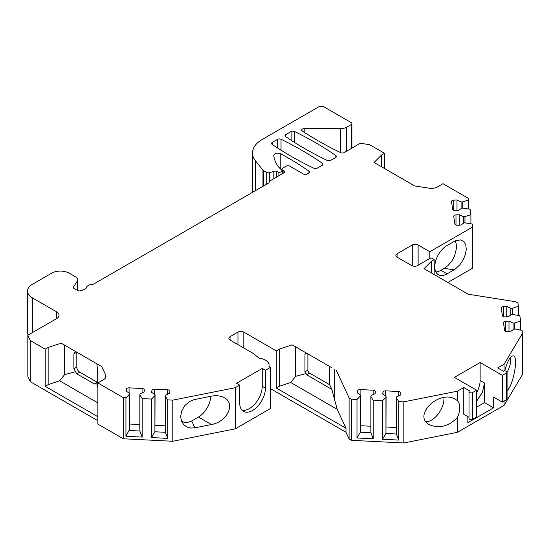 <?xml version="1.0" encoding="UTF-8"?>
<svg xmlns="http://www.w3.org/2000/svg" width="550" height="550" viewBox="0 0 550 550"><rect width="100%" height="100%" fill="white"/><g stroke="black" fill="none" stroke-linecap="round" stroke-linejoin="round"><path stroke-width="0.82" d="M440.935 270.298L447.081 273.859A17.373 10.031 -60 0 1 438.391 274.718A17.373 10.031 -60 0 1 435.737 260.796A17.373 10.031 -60 0 1 447.081 245.492L454.004 241.491A17.373 10.031 -60 0 1 455.538 240.721L460.584 239.903L463.959 241.629L465.774 244.853L466.269 249.301L465.376 254.464L463.203 259.765L459.993 264.605L455.538 268.868A17.373 10.031 -60 0 1 454.004 269.864L444.311 268.352L440.935 270.298A17.373 10.044 -59.9 0 1 435.875 271.954M447.081 273.859L454.004 269.864M455.984 225.046L455.984 214.906A2.482 1.43 0 0 0 453.716 216.329A2.482 1.43 0 0 0 453.729 216.452L454.864 223.974A2.482 1.43 0 0 0 457.559 225.273L460.811 225.108L464.234 222.757L472.312 224.029L472.759 226.951L472.759 268.091L447.858 282.466M472.759 226.951L429.825 251.742L429.825 258.493M329.697 366.506L329.697 384.746L309.629 373.161L306.707 374.853L305.993 373.56L295.646 376.331L290.696 382.491L337.191 409.337L331.836 389.359L329.697 384.746M307.876 353.911L307.876 370.123A2.482 1.43 -120 0 0 309.629 373.161M454.981 240.976L456.115 243.389L456.596 247.851L454.458 256.348L451.584 261.422L447.893 265.678L444.311 268.352M476.616 390.204L472.533 392.562A2.069 1.196 180 0 1 470.284 392.824A2.069 1.196 180 0 1 469.006 391.717L469.006 418.467A2.069 1.196 0 0 0 470.284 419.574A2.069 1.196 0 0 0 472.533 419.313L476.616 416.955L476.616 390.204L454.389 377.376L480.129 362.512L480.129 380.414A18.198 10.505 -60 0 1 480.129 380.428A18.198 10.505 -60 0 1 476.616 392.638M476.616 401.197L482.35 392.425L484.516 382.965L484.516 402.6L476.616 407.158M480.129 362.512L502.356 375.348L502.356 402.098L493.584 397.031L493.584 407.839L484.516 402.6M467.844 416.604L467.844 422.696L493.584 407.839M398.668 395.89L398.668 391.504A2.482 1.43 0 0 1 400.936 392.934A2.482 1.43 0 0 1 400.922 393.058L400.641 394.941L396.564 396.914L396.419 397.863L398.757 401.582L403.831 401.837L457.359 391.194L463.76 387.496L463.76 414.246L469.006 417.271M506.461 372.976L506.461 399.726A2.069 1.196 0 0 0 507.066 398.881L507.066 372.13A2.069 1.196 180 0 1 506.461 372.976L502.356 375.348M506.461 399.726L502.356 402.098M167.633 394.192L167.633 389.806A2.482 1.43 0 0 1 169.895 391.236A2.482 1.43 0 0 1 169.888 391.359L169.606 393.236L165.522 395.216L165.378 396.165L167.722 399.877L172.789 400.139L235.242 387.723L239.711 385.144L239.711 403.04A18.198 10.505 120 0 0 243.478 411.373A18.198 10.505 120 0 0 257.503 406.498A18.198 10.505 120 0 0 265.451 388.183L262.233 386.32A18.198 10.505 -60 0 1 255.324 403.48A18.198 10.505 -60 0 1 242.014 410.197M262.233 386.32L262.233 368.424L265.451 370.281L265.451 388.183M239.711 385.144L236.493 383.281L262.233 368.424M412.273 265.87L412.273 244.991A4.139 2.386 180 0 1 418.124 244.991L418.124 265.251M429.825 251.742L418.124 244.991M455.984 214.906L459.236 214.741L463.32 216.714L464.963 216.631L470.896 214.651L470.896 223.726M453.75 210.299L453.75 200.152A2.482 1.43 0 0 0 451.481 201.582A2.482 1.43 0 0 0 451.495 201.706L452.629 209.22A2.482 1.43 0 0 0 455.317 210.526L458.576 210.361L462 208.01L470.078 209.275L470.896 214.651M453.75 200.152L457.002 199.987L461.079 201.967L462.729 201.884L468.662 199.904L468.662 208.979M340.697 152.659L340.697 128.645L304.184 128.645A2.482 1.43 0 0 0 301.702 130.075A2.482 1.43 0 0 0 302.314 131.017A330.901 191.042 0 0 0 340.794 152.708A2.482 1.43 180 0 0 344.135 152.618L360.346 143.254L369.572 144.684L384.491 153.299L381.562 154.983L374.069 162.477L414.741 185.962L429.303 188.21A8.271 4.778 180 0 0 437.291 186.979L442.984 183.693L468.428 198.385L468.662 199.904M340.697 128.645A8.271 4.778 0 0 0 346.548 127.243L346.548 151.222M351.147 148.569L351.147 124.589L346.548 127.243M351.147 124.589A2.482 1.43 0 0 0 351.876 123.578A2.482 1.43 0 0 0 351.147 122.561L324.239 107.03A4.139 2.386 0 0 0 318.388 107.03L262.212 139.466A33.089 19.106 0 0 0 252.519 152.969A33.089 19.106 0 0 0 255.619 161.047L262.969 170.149A2.482 1.43 0 0 0 263.464 170.555L266.722 172.439A2.482 1.43 0 0 0 269.72 172.666L269.72 181.411M283.876 170.858A2.482 1.43 180 0 1 284.604 171.868A2.482 1.43 180 0 1 283.876 172.886L283.876 170.858L282.707 170.184A2.482 1.43 0 0 1 282.562 170.094A3.307 1.911 0 0 0 282.37 169.868L282.081 169.579A2.482 1.43 0 0 1 281.978 169.166A2.482 1.43 0 0 1 282.707 168.156L286.213 166.127A2.482 1.43 0 0 1 289.726 166.127L303.469 174.068A2.482 1.43 180 0 0 306.982 174.068L308.777 173.03A2.482 1.43 0 0 0 309.506 172.019A2.482 1.43 0 0 0 308.935 171.105A330.901 191.042 0 0 0 280.768 153.794A4.139 2.386 180 0 0 276.293 153.34A4.139 2.386 180 0 0 273.797 155.533A4.139 2.386 180 0 0 273.804 155.698A57.908 33.433 0 0 0 279.008 167.461L281.655 170.108A2.482 1.43 0 0 1 281.992 170.823A2.482 1.43 0 0 1 280.651 172.095A2.482 1.43 0 0 1 278.087 171.999L276.506 171.359A2.482 1.43 0 0 0 273.838 171.291L269.72 172.666M283.876 172.886L271.281 180.153A8.271 4.778 0 0 0 269.067 182.476A2.482 1.43 0 0 1 268.4 183.171L93.754 283.999A2.482 1.43 0 0 1 92.242 284.412A6.621 3.822 0 0 0 86.302 287.843A2.482 1.43 0 0 1 85.587 288.716L84.322 289.444A2.482 1.43 0 0 1 83.813 289.671L80.575 290.751A2.482 1.43 180 0 1 77.584 290.524L74.119 288.523A2.482 1.43 0 0 1 73.391 287.512A2.482 1.43 0 0 1 73.542 287.018L77.33 281.002A6.621 3.822 0 0 0 77.736 279.696A6.621 3.822 0 0 0 75.797 276.994L69.197 273.185A12.409 7.164 0 0 0 51.652 273.185L32.347 284.329A16.548 9.549 0 0 0 27.5 291.087A16.548 9.549 0 0 0 32.347 297.839L56.623 311.857L56.623 318.608A8.271 4.778 0 0 0 59.042 315.232A8.271 4.778 0 0 0 56.623 311.857M56.623 318.608L27.823 335.232L27.823 376.372L30.298 381.7L30.298 340.56L27.823 335.232M129.367 394.343L129.367 430.485L139.838 431.014L142.175 437.092L125.943 436.267L129.511 429.529L129.511 393.394L129.367 394.343L125.943 397.767L123.303 397.636L97.859 382.944L103.551 379.658A8.271 4.778 0 0 0 105.971 376.283A8.271 4.778 0 0 0 105.689 375.045L101.791 366.637L61.119 343.159L48.139 347.483L45.217 349.174L30.298 340.56M129.511 393.394L126.088 391.043L126.376 389.159A2.482 1.43 0 0 1 129.064 387.86L142.086 388.513A2.482 1.43 0 0 1 144.347 389.943A2.482 1.43 0 0 1 144.341 390.067L144.059 391.951L139.975 393.924L139.831 394.873L142.175 398.592L151.491 399.059L154.914 395.636L155.059 394.687L151.635 392.329L151.924 390.452A2.482 1.43 0 0 1 154.612 389.146L167.633 389.806M230.058 340.058A4.139 2.386 180 0 1 228.848 338.367A4.139 2.386 180 0 1 230.058 336.676L230.058 340.058L253.461 353.567L259.064 358.188A12.409 7.164 0 0 1 269.087 365.214A12.409 7.164 0 0 1 268.936 366.328L270.325 367.469L265.451 370.281M331.836 367.744L292.174 344.85L279.194 349.174L276.272 350.866L243.808 332.118A4.139 2.386 0 0 0 237.958 332.118L230.058 336.676M336.332 370.342L349.092 397.842L351.436 399.19L356.978 399.472L360.401 396.048L360.546 395.092L357.129 392.741L357.411 390.864A2.482 1.43 0 0 1 360.099 389.558L373.12 390.218A2.482 1.43 0 0 1 375.389 391.641A2.482 1.43 0 0 1 375.375 391.772L375.093 393.649L371.016 395.622L370.872 396.578L373.209 400.29L382.525 400.757L385.949 397.334L386.093 396.385L382.676 394.034L382.958 392.15A2.482 1.43 0 0 1 385.646 390.851L398.668 391.504M463.76 387.496L469.611 390.878A2.069 1.196 180 0 0 469.006 391.717M505.725 331.416L505.725 321.276A2.482 1.43 0 0 0 503.463 322.699A2.482 1.43 0 0 0 503.47 322.822L504.611 330.344A2.482 1.43 0 0 0 507.299 331.643L510.551 331.478L513.975 329.127L515.625 329.044L522.053 330.399L522.5 333.321L504.068 364.231L497.688 367.909L503.539 371.291A2.069 1.196 180 0 1 505.794 371.03A2.069 1.196 180 0 1 507.066 372.13M505.725 321.276L508.984 321.111L513.061 323.084L514.711 323.001L520.637 321.028L520.637 330.096M503.491 316.669L503.491 306.522A2.482 1.43 0 0 0 501.229 307.952A2.482 1.43 0 0 0 501.236 308.076L502.377 315.597A2.482 1.43 0 0 0 505.065 316.896L508.317 316.731L511.741 314.38L519.819 315.645L520.637 321.028M503.491 306.522L506.749 306.357L510.826 308.337L512.469 308.254L518.402 306.274L518.402 315.349M434.17 274.539L434.17 259.655L431.53 261.174L424.016 268.668L468.119 294.195L515.577 301.723L517.914 303.071L518.402 306.274M434.17 259.655L430.994 257.819L417.539 265.588A4.139 2.386 180 0 1 411.689 265.588L397.066 257.146A4.139 2.386 180 0 1 395.856 255.454A4.139 2.386 180 0 1 397.066 253.77L397.066 257.146M412.273 244.991L397.066 253.77M272.154 144.361A2.482 1.43 180 0 1 271.569 143.433A2.482 1.43 180 0 1 272.291 142.422L277.668 139.322A2.482 1.43 180 0 1 281.022 139.239A330.901 191.042 180 0 1 322.389 163.336A2.482 1.43 180 0 1 322.96 164.251A2.482 1.43 180 0 1 322.231 165.261L317.226 168.149A2.482 1.43 180 0 1 313.885 168.238A330.901 191.042 180 0 1 272.154 144.361M285.608 136.593A2.482 1.43 180 0 1 285.024 135.664A2.482 1.43 180 0 1 285.746 134.654L291.122 131.553A2.482 1.43 180 0 1 294.477 131.471A330.901 191.042 180 0 1 335.844 155.567A2.482 1.43 180 0 1 336.414 156.482A2.482 1.43 180 0 1 335.686 157.493L330.681 160.387A2.482 1.43 180 0 1 327.339 160.476A330.901 191.042 180 0 1 285.608 136.593M504.068 401.108L504.068 405.364L457.359 432.328L403.831 442.97L403.831 401.837M522.5 333.321L522.5 374.461L504.068 405.364M504.068 364.231L504.068 371.064M507.066 390.589C513.095 386.045 518.492 357.679 513.673 355.905C510.682 355.403 507.691 360.415 504.701 370.954M507.066 372.226A17.524 10.12 120 0 0 510.414 357.445M457.359 432.328L457.359 417.567C448.704 426.374 439.402 428.773 429.467 424.758C412.094 415.704 439.422 389.056 455.538 399.341L457.359 400.627L457.359 391.194M426.023 421.74A17.524 10.12 120 0 0 431.578 420.049A17.524 10.12 120 0 0 443.933 397.499M457.359 417.567A17.524 10.12 120 0 0 457.359 400.627M172.789 400.139L172.789 441.272L235.242 428.856L235.242 387.723M211.434 424.538L194.906 427.824L190.685 428.031L186.938 426.986L183.824 424.765L181.555 421.272L180.647 416.543L181.665 411.015L184.752 405.694L189.207 401.768L193.875 399.699L211.434 396.172C216.446 395.237 220.756 395.766 224.359 397.753C235.916 403.645 227.067 421.987 211.434 424.538L198.474 417.058L191.008 421.341L186.986 422.592L183.501 422.063L181.149 420.097M382.525 439.257L385.949 433.476L396.419 434.005L398.757 440.082L382.525 439.257L382.525 400.757M386.093 396.385L385.949 433.476L385.949 397.334M396.419 434.005L396.419 397.863M396.419 427.529L386.093 427.006M356.978 437.972L360.401 432.183L370.872 432.712L373.209 438.79L356.978 437.972L356.978 399.472M360.546 395.092L360.546 431.234L360.401 396.048M370.872 432.712L370.872 396.578M370.872 426.236L360.546 425.721M76.821 352.227L75.247 351.732L73.892 353.911L76.821 352.227L76.821 367.084L73.892 368.775L76.821 373.835L79.743 372.151A4.139 2.386 60 0 1 76.821 367.084M101.791 366.637L96.828 363.777L97.295 367.421L97.295 382.284L79.743 372.151M210.746 396.303A17.373 10.031 -60 0 1 198.474 417.058M270.325 367.469L270.325 408.602L235.242 428.856M279.194 349.174L279.194 386.327L276.272 388.011L345.971 428.251L345.971 432.238L270.325 388.561M276.272 388.011L276.272 350.866M506.749 316.814L506.749 306.357M510.826 315.006L510.826 308.337M512.469 314.339L512.469 308.254M513.061 329.759L513.061 323.084M514.711 329.093L514.711 323.001M508.984 331.561L508.984 321.111M398.757 440.082L398.757 401.582M373.209 438.79L373.209 400.29M351.436 399.19L351.436 440.323L403.831 442.97M97.859 416.721L45.217 386.327L45.217 349.174M97.859 420.702L30.298 381.7M462.729 207.969L462.729 201.884M461.079 208.636L461.079 201.967M457.002 210.444L457.002 199.987M459.236 225.191L459.236 214.741M463.32 223.389L463.32 216.714M464.963 222.722L464.963 216.631M384.491 153.299L384.491 168.493M151.491 437.559L154.914 431.777L165.385 432.3L167.722 438.377L151.491 437.559L151.491 399.059M155.059 394.687L154.914 431.777L154.914 395.636M165.378 432.3L165.378 396.165M165.378 425.831L155.059 425.308M139.831 431.014L139.831 394.873M139.831 424.538L129.511 424.016M167.722 438.377L167.722 399.877M142.175 437.092L142.175 398.592M125.943 436.267L125.943 397.767M123.303 397.636L123.303 438.769L172.789 441.272M27.5 291.087L27.5 332.221A16.548 9.549 0 0 0 28.222 335.005M345.971 432.238L349.092 438.976L351.436 440.323M123.303 438.769L97.859 424.078L97.859 382.944M349.092 397.842L349.092 438.976M282.562 170.094L282.562 173.642M282.081 169.579L282.081 173.917M381.562 154.983L381.562 166.808M96.828 383.921L97.295 382.284L94.366 383.969L96.828 383.921L97.859 387.777M75.632 351.539L64.591 345.159L64.591 374.646L75.632 371.683M73.892 353.911L73.892 368.775M48.139 347.483L48.139 384.636L59.634 380.806L64.591 374.646M64.591 345.159L61.119 343.159M48.139 384.636L45.217 386.327M97.859 402.875L59.634 380.806M94.366 383.969L76.821 373.835M194.906 427.824L191.716 420.956M279.194 386.327L290.696 382.491M292.174 344.85L295.646 346.851L295.646 376.331M305.993 373.56L304.954 371.814L307.876 370.123M304.954 354.248L305.766 352.942L306.707 353.237L304.954 354.248L304.954 371.814M295.646 346.851L305.993 352.825M337.191 409.337L345.971 428.251M331.836 389.359L306.707 374.853M431.53 261.174L431.53 273.013M480.129 380.428L484.516 382.965M237.958 344.616L237.958 332.118M243.808 332.118L243.808 347.992M382.958 394.226L382.958 392.15M385.646 396.076L385.646 390.851M373.12 394.604L373.12 390.218M360.099 394.783L360.099 389.558M357.411 392.934L357.411 390.864M151.924 392.528L151.924 390.452M154.612 394.377L154.612 389.146M142.086 392.899L142.086 388.513M129.064 393.085L129.064 387.86M126.376 391.236L126.376 389.159M280.768 153.794L280.768 169.221M304.184 128.645L304.184 132.248M32.347 297.839L32.347 332.626M77.33 281.002L77.33 290.379M73.542 287.018L73.542 288.001M263.464 170.555L263.464 186.017M266.722 172.439L266.722 184.14M262.969 170.149L262.969 186.306M255.619 161.047L255.619 190.548M308.935 171.105L308.935 172.934M278.087 171.999L278.087 176.227M276.506 171.359L276.506 177.141M273.838 171.291L273.838 178.681M322.389 165.165L322.389 163.336M281.022 139.239L281.022 150.184M277.668 148.032L277.668 139.322M272.291 142.422L272.291 144.458M285.746 134.654L285.746 136.689M291.122 140.264L291.122 131.553M335.844 157.396L335.844 155.567M294.477 131.471L294.477 142.416M282.707 170.184L282.707 173.559M282.37 169.868L282.37 173.752M105.689 375.045L105.689 377.52M334.194 369.105L334.194 398.152M472.533 392.562L472.533 419.313M269.087 365.214L269.087 366.451M351.876 123.578L351.876 148.149M77.736 279.696L77.736 290.606M252.519 152.969L252.519 192.342M281.992 170.823L281.992 173.972M281.978 169.166L281.978 170.692"/></g></svg>
